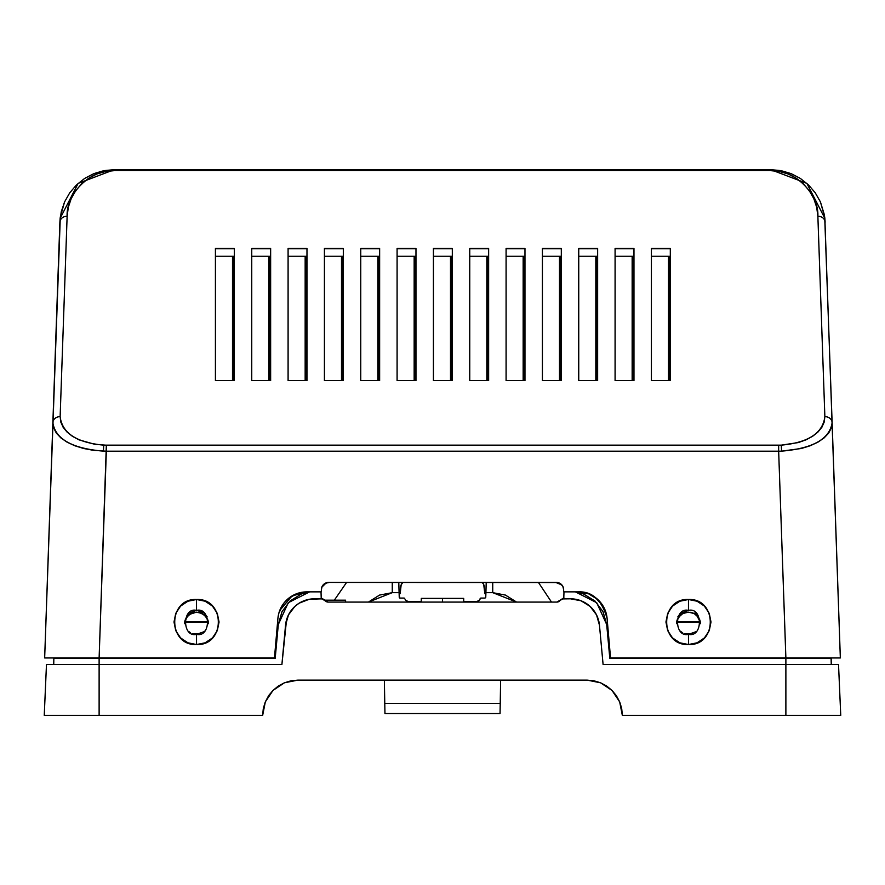 <?xml version="1.0" encoding="UTF-8"?>
<svg xmlns="http://www.w3.org/2000/svg" width="885" height="885" viewBox="0 0 885 885"><rect width="100%" height="100%" fill="white"/><g stroke="black" fill="none" stroke-linecap="round" stroke-linejoin="round"><path stroke-width="1.33" d="M184.534 622.365L189.003 613.039L196.525 610.385L196.514 599.499C167.464 598.149 167.486 645.884 196.525 644.534L196.525 634.357C181.967 637.808 182 606.922 196.525 610.385L203.085 612.343M688.475 634.357L688.486 644.534C717.536 645.884 717.514 598.149 688.475 599.499L688.475 610.385C703.033 606.933 703 637.819 688.475 634.357L691.439 633.981L688.475 634.357C673.916 637.808 673.95 606.911 688.475 610.385L688.475 599.499L697.092 601.225L704.405 606.092L709.272 613.416L710.998 622.022L709.272 630.618L704.416 637.93L697.103 642.798L688.486 644.534L679.846 642.798L672.534 637.93L667.677 630.618L665.94 622L667.688 613.394L672.556 606.081L679.868 601.225L688.475 599.499C659.458 598.105 659.38 645.884 688.486 644.534L688.475 634.357L695.997 631.702M694.902 632.487L695.953 631.735M700.466 622.387L695.013 612.32M190.762 611.856L189.047 613.006M189.036 631.724L190.43 632.686M785.88 657.953L785.88 664.491L603.094 664.491L599.455 625.175L603.094 664.491L785.88 664.491L785.88 715.357L840.75 715.357L785.88 715.357L785.88 664.491L838.526 664.491L840.75 715.357L838.526 664.491L785.88 664.491L785.88 658.318L609.809 658.318L610.506 657.555L609.809 658.318L785.88 658.318L778.656 451.195L785.88 657.953L840.341 657.953L824.853 218.329L806.877 183.405L770.669 169.643L781.068 170.639L791.079 173.604L800.35 178.427L808.525 184.932L815.306 192.875L820.45 201.968L824.698 217.024L832.132 422.654L831.336 427.986L828.625 433.141L824.09 437.931L817.895 442.179L810.262 445.73L801.445 448.474L781.621 451.14L781.223 445.155L103.777 445.155L103.379 451.14L106.344 451.195L106.344 445.199L94.96 444.347L78.975 439.834L72.371 436.283L67.028 432.024L63.112 427.223L60.788 422.034L60.136 416.647L67.127 216.239L68.311 207.267L71.187 198.671L75.645 190.795L81.531 183.914L88.611 178.272L96.642 174.091L105.326 171.524L114.331 170.65L770.669 170.65L779.674 171.524L788.358 174.091L796.389 178.272L803.469 183.914L809.355 190.795L813.813 198.671L816.689 207.267L817.873 216.239L824.864 416.647C822.818 433.174 808.27 442.666 781.223 445.155L781.621 451.14C812.839 448.529 829.665 439.037 832.132 422.654A7.268 6.25 178 0 0 824.864 416.647L824.212 422.034L821.888 427.223L817.972 432.024L812.629 436.283L806.025 439.834L798.403 442.555L781.223 445.155L106.344 445.199L99.12 657.953L44.659 657.953L60.302 217.024L64.55 201.968L69.694 192.875L76.475 184.932L84.65 178.427L93.921 173.604L103.932 170.639L114.331 169.643L114.331 170.65L770.669 170.65C793.524 168.703 819.012 193.317 817.873 216.239L824.864 416.647A7.268 6.25 -2 0 1 832.132 422.654L840.341 657.953L610.539 657.953L828.437 657.953M482.347 582.695A7.268 7.257 180 0 1 484.504 587.485L484.825 593.68L485.876 593.68L484.825 593.68L483.73 584.598M56.54 657.953L274.461 657.953L277.912 618.394L278.875 613.106L283.609 603.493L287.227 599.499L296.331 593.846L306.874 591.866L321.332 591.866L321.532 588.16L322.638 585.593L324.64 583.624L328.634 582.43L557.771 582.562L562.362 585.593L563.468 588.16L563.668 591.866L578.126 591.866L588.669 593.846L597.773 599.499L601.391 603.493L606.125 613.106L607.088 618.394L610.539 657.953L607.088 618.394C601.811 600.03 592.153 591.191 578.126 591.866A29.061 29.05 180 0 1 607.088 618.394M189.855 612.409L190.662 611.911M681.892 612.354L682.446 612.011M692.269 633.737L684.68 633.737L692.269 633.737M200.32 633.737L192.731 633.737L200.32 633.737M184.655 622.111L208.395 622.111L184.655 622.111M676.605 622.111L700.345 622.111L676.605 622.111M578.126 591.866L563.668 591.866L563.634 589.565A7.268 7.257 180 0 0 556.366 582.43L328.634 582.43A7.268 7.257 180 0 0 321.366 589.565L321.332 591.866L321.366 589.786L321.332 591.866L306.874 591.866A29.061 29.05 180 0 0 277.912 618.394L274.461 657.953L99.12 657.953L106.344 451.195L93.213 450.299L83.555 448.474L74.738 445.73L67.105 442.179L60.91 437.931L56.374 433.141L53.664 427.986L52.868 422.654L44.659 657.953L275.191 658.318L274.494 657.555L275.191 658.318L99.12 658.318L99.12 664.491L46.474 664.491L44.25 715.357L99.12 715.357L44.25 715.357L46.474 664.491L99.12 664.491L99.12 715.357L262.657 715.357L99.12 715.357L99.12 664.491L281.906 664.491L285.545 625.175L281.906 664.491L99.12 664.491L99.12 657.953M778.656 451.195L106.344 451.195L778.656 451.195L781.621 451.14L778.656 451.195L778.656 445.199L778.656 451.195M196.525 644.534L187.908 642.798L180.595 637.941L175.728 630.618L174.002 622.011L175.728 613.405L180.584 606.103L187.897 601.236L196.514 599.499L205.154 601.225L212.466 606.103L217.323 613.416L219.06 622.033L217.312 630.64L212.444 637.952L205.132 642.809L196.525 644.534C225.542 645.928 225.62 598.138 196.514 599.499L196.525 610.385C211.084 606.933 211.05 637.831 196.525 634.357L196.525 644.534M483.166 583.669L482.281 582.629M402.73 582.629L401.148 584.841M401.159 584.83L400.175 593.68L399.124 593.68L400.175 593.68L400.496 587.496A7.268 7.257 180 0 1 402.653 582.695M770.669 169.643L114.331 169.643L78.123 183.405L60.147 218.329L59.87 222.235A7.268 6.25 2 0 1 67.127 216.239C65.988 193.317 91.476 168.703 114.331 170.65L114.331 169.643L770.669 169.643L770.669 170.65L770.669 169.643M69.694 192.875L64.55 201.968L61.231 211.88L59.87 222.235L52.868 422.654C55.335 439.037 72.161 448.529 103.379 451.14L103.777 445.155C76.73 442.666 62.182 433.174 60.136 416.647A7.268 6.25 -178 0 0 52.868 422.654A7.268 6.25 2 0 1 60.136 416.647L67.127 216.239A7.268 6.25 -178 0 0 59.87 222.235L60.235 217.533M53.023 657.953L44.659 657.953M824.355 214.778L820.45 201.968L815.306 192.875L808.525 184.932L800.35 178.427L791.079 173.604L781.068 170.639M825.119 221.892L824.4 215.022M840.341 657.953L831.977 657.953M670.31 380.605L670.31 248.419L651.415 248.419L651.415 380.605L670.31 380.605L651.415 380.605L651.415 248.419L670.31 248.419L670.31 380.605M633.97 380.605L633.97 248.419L615.086 248.419L615.086 380.605L633.97 380.605L615.086 380.605L615.086 248.419L633.97 248.419L633.97 380.605M597.64 380.605L597.64 248.419L578.746 248.419L578.746 380.605L597.64 380.605L578.746 380.605L578.746 248.419L597.64 248.419L597.64 380.605M561.311 380.605L561.311 248.419L542.416 248.419L542.416 380.605L561.311 380.605L542.416 380.605L542.416 248.419L561.311 248.419L561.311 380.605M524.971 380.605L524.971 248.419L506.087 248.419L506.087 380.605L524.971 380.605L506.087 380.605L506.087 248.419L524.971 248.419L524.971 380.605M488.642 380.605L488.642 248.419L469.747 248.419L469.747 380.605L488.642 380.605L469.747 380.605L469.747 248.419L488.642 248.419L488.642 380.605M452.312 380.605L452.312 248.419L433.418 248.419L433.418 380.605L452.312 380.605L433.418 380.605L433.418 248.419L452.312 248.419L452.312 380.605M415.972 380.605L415.972 248.419L397.088 248.419L397.088 380.605L415.972 380.605L397.088 380.605L397.088 248.419L415.972 248.419L415.972 380.605M379.643 380.605L379.643 248.419L360.748 248.419L360.748 380.605L379.643 380.605L360.748 380.605L360.748 248.419L379.643 248.419L379.643 380.605M343.314 380.605L343.314 248.419L324.419 248.419L324.419 380.605L343.314 380.605L324.419 380.605L324.419 248.419L343.314 248.419L343.314 380.605M306.973 380.605L306.973 248.419L288.09 248.419L288.09 380.605L306.973 380.605L288.09 380.605L288.09 248.419L306.973 248.419L306.973 380.605M270.644 380.605L270.644 248.419L251.749 248.419L251.749 380.605L270.644 380.605L251.749 380.605L251.749 248.419L270.644 248.419L270.644 380.605M234.315 380.605L234.315 248.419L215.42 248.419L215.42 380.605L234.315 380.605L215.42 380.605L215.42 248.419L234.315 248.419L234.315 380.605M632.156 256.219L632.156 380.605L632.156 256.219M668.496 256.219L668.496 380.605L668.496 256.219M595.826 256.219L595.826 380.605L595.826 256.219M559.497 256.219L559.497 380.605L559.497 256.219M523.157 256.219L523.157 380.605L523.157 256.219M486.827 256.219L486.827 380.605L486.827 256.219M450.498 256.219L450.498 380.605L450.498 256.219M414.158 256.219L414.158 380.605L414.158 256.219M377.829 256.219L377.829 380.605L377.829 256.219M341.499 256.219L341.499 380.605L341.499 256.219M305.159 256.219L305.159 380.605L305.159 256.219M268.83 256.219L268.83 380.605L268.83 256.219M232.501 256.219L232.501 380.605L232.501 256.219M824.809 217.975L825.13 222.235A7.268 6.25 178 0 0 817.873 216.239A7.268 6.25 -2 0 1 825.13 222.235L824.765 217.533M670.31 256.219L651.415 256.219L670.31 256.219M633.97 256.219L615.086 256.219L633.97 256.219M597.64 256.219L578.746 256.219L597.64 256.219M561.311 256.219L542.416 256.219L561.311 256.219M524.971 256.219L506.087 256.219L524.971 256.219M488.642 256.219L469.747 256.219L488.642 256.219M452.312 256.219L433.418 256.219L452.312 256.219M415.972 256.219L397.088 256.219L415.972 256.219M379.643 256.219L360.748 256.219L379.643 256.219M343.314 256.219L324.419 256.219L343.314 256.219M306.973 256.219L288.09 256.219L306.973 256.219M270.644 256.219L251.749 256.219L270.644 256.219M234.315 256.219L215.42 256.219L234.315 256.219M632.919 256.219L632.919 380.605L632.919 256.219M669.248 256.219L669.248 380.605L669.248 256.219M596.59 256.219L596.59 380.605L596.59 256.219M560.249 256.219L560.249 380.605L560.249 256.219M523.92 256.219L523.92 380.605L523.92 256.219M487.591 256.219L487.591 380.605L487.591 256.219M451.25 256.219L451.25 380.605L451.25 256.219M414.921 256.219L414.921 380.605L414.921 256.219M378.592 256.219L378.592 380.605L378.592 256.219M342.252 256.219L342.252 380.605L342.252 256.219M305.922 256.219L305.922 380.605L305.922 256.219M269.593 256.219L269.593 380.605L269.593 256.219M233.253 256.219L233.253 380.605L233.253 256.219M603.304 606.402L595.24 597.43M306.874 591.866L291.928 595.992L279.748 610.506M323.545 584.764L325.879 583.237L321.963 587.065L322.693 585.759M328.634 582.695L327.328 582.817M556.366 582.695L561.455 584.764L556.366 582.695M562.307 585.759L561.455 584.764M321.963 587.065L321.366 589.786M563.634 589.786L563.037 587.065M234.315 248.685L215.42 248.685L234.315 248.685M270.644 248.685L251.749 248.685L270.644 248.685M306.973 248.685L288.09 248.685L306.973 248.685M343.314 248.685L324.419 248.685L343.314 248.685M379.643 248.685L360.748 248.685L379.643 248.685M415.972 248.685L397.088 248.685L415.972 248.685M452.312 248.685L433.418 248.685L452.312 248.685M488.642 248.685L469.747 248.685L488.642 248.685M524.971 248.685L506.087 248.685L524.971 248.685M561.311 248.685L542.416 248.685L561.311 248.685M597.64 248.685L578.746 248.685L597.64 248.685M633.97 248.685L615.086 248.685L633.97 248.685M670.31 248.685L651.415 248.685L670.31 248.685M202.278 632.886L204.689 631.149M204.059 613.039L207.201 616.922M204.048 631.702L196.525 634.357M677.81 616.9L680.952 613.039L688.475 610.385M682.457 612L680.996 612.995M680.322 631.149L682.711 632.875M700.256 621.646L676.693 621.646L700.256 621.646M184.744 621.646L208.307 621.646L184.744 621.646M676.483 623.671L677.467 619.201L680.277 615.285M681.361 614.4L685.51 612.52M685.587 612.497L688.475 612.154L682.789 613.526L678.463 617.398L676.505 623.062L677.147 620.009L680.377 615.197L682.789 613.526L688.475 612.154L685.82 612.442M199.191 612.442L193.605 612.497L188.428 615.197L185.197 620.009L184.556 623.062L186.514 617.398L190.85 613.526L196.525 612.154L189.401 614.411M188.339 615.285L185.319 619.677M185.441 619.378L184.534 623.671M326.598 601.778L326.598 600.185L324.828 600.185L326.598 600.185L326.598 601.778M442.5 602.077L442.5 598.371L421.304 598.371L442.5 598.371L442.5 602.077M700.378 622.332L699.98 620.518M699.681 619.688L696.86 615.462L694.659 613.803M693.718 613.316L691.926 612.641M691.13 612.442L689.979 612.243M685.012 612.652L683.22 613.316M682.291 613.803L678.518 617.31M678.596 617.199L677.268 619.677M676.97 620.518L676.571 622.332M700.444 623.062L699.803 620.009L696.572 615.197L694.15 613.526L688.475 612.154L694.15 613.526L698.486 617.398L700.444 623.062M570.515 598.813L563.026 598.813L570.515 598.813A29.061 29.039 180 0 1 599.455 625.175L596.534 614.898L590.096 606.391L581.014 600.771L570.515 598.813L562.141 598.924L556.953 602.077L328.047 602.077L322.859 598.924L314.485 598.813L321.974 598.813L309.142 599.3L299.185 603.161L294.871 606.413M609.809 658.318L606.69 624.511L603.017 611.657L594.986 601.015L583.624 594.012L575.383 591.866L596.722 602.718L606.69 624.511L607.619 624.423L606.69 624.511L609.809 658.318M563.325 598.537L563.878 597.419L562.594 598.835L563.789 597.895L562.594 598.835L563.789 597.895L563.988 591.866L563.778 597.928L559.995 600.439A3.628 3.628 180 0 1 556.953 602.077L328.047 602.077A3.628 3.628 180 0 1 325.005 600.439L321.222 597.928L321.012 591.866L321.211 597.895L322.405 598.835M576.29 599.388L579.432 600.207M586.301 603.47L587.098 604.001M598.857 621.414L599.012 622.1M294.904 606.391L288.466 614.909L285.545 625.175A29.061 29.039 180 0 1 314.485 598.813M399.699 598.028L399.091 592.662L392.265 592.662L379.532 595.085L368.425 602.077L392.265 592.662L399.091 592.662L398.792 582.695L399.246 597.375L399.965 598.083L404.213 598.083L399.965 598.083M480.378 598.216L479.272 600.318L480.787 598.083L485.035 598.083L480.787 598.083M405.186 599.355L404.213 598.083L405.186 599.355A3.628 3.628 180 0 0 408.593 601.711L405.728 600.318M479.272 600.318L476.407 601.711L463.751 601.711L476.407 601.711A3.628 3.628 180 0 0 479.814 599.355M421.249 601.711L408.593 601.711L421.249 601.711M516.574 602.077L505.446 595.085L492.735 592.662L485.909 592.662L485.754 597.375L485.035 598.083L485.754 597.375L485.909 592.662L492.735 592.662L492.735 582.695L492.735 592.662L516.574 602.077M486.208 582.695L485.909 592.662L486.208 582.695M392.265 582.695L392.265 592.662L392.265 582.695M268.52 695.898L265.334 701.871L262.657 715.357L263.332 708.487L265.334 701.871L268.586 695.776L272.978 690.444L278.31 686.052L284.406 682.8L291.021 680.797L297.891 680.122L587.109 680.122L593.979 680.797L600.594 682.8L606.69 686.052L612.022 690.444L616.414 695.776L619.666 701.871L621.668 708.487L622.343 715.357L785.88 715.357L622.343 715.357L619.666 701.871L616.48 695.898M268.586 695.776L269.737 694.161M286.53 619.898L281.906 664.491M297.891 680.122L284.406 682.8L297.891 680.122L284.406 682.8L272.978 690.444L284.406 682.8L297.891 680.122L587.109 680.122L600.594 682.8L612.022 690.444L600.594 682.8L587.109 680.122M603.094 664.491L599.455 625.175M53.841 658.318L53.742 664.491L53.841 658.318L99.12 658.318L53.93 657.953M309.595 591.866L301.354 594.012L290.014 601.026L281.983 611.679L278.31 624.511L275.191 658.318L278.31 624.511L288.267 602.718L309.639 591.866M302.57 601.357L303.455 600.981M785.88 658.318L831.159 658.318L831.258 664.491L831.07 657.953L785.88 658.318M619.699 701.949L621.569 708M621.735 708.841L622.343 715.268M612.099 690.521L616.314 695.643M265.334 701.871L272.978 690.444L284.406 682.8L272.978 690.444L265.334 701.871L268.509 695.898M268.686 695.643L272.901 690.521L268.686 695.643M262.657 715.268L263.265 708.841M263.431 708L265.301 701.949M612.022 690.444L600.594 682.8L612.022 690.444L619.666 701.871M840.164 701.871L840.75 715.357L840.164 701.871M839.666 690.444L839.212 680.122M44.836 701.871L44.25 715.357L44.836 701.871M45.677 682.8L45.788 680.122M500.633 680.122L500.224 703.376L384.776 703.376L384.367 680.122L384.776 703.376L500.224 703.376L500.047 713.542L384.953 713.542L384.776 703.376L384.953 713.542L500.047 713.542L500.633 680.122M463.696 598.371L442.5 598.371L463.696 598.371L463.762 602.077M345.581 600.185L326.598 600.185L345.581 600.185L345.615 602.077M551.51 602.077L538.6 582.695M346.4 582.695L334.331 600.185M325.591 601.125L321.974 598.813M321.675 598.537L321.211 597.895M277.381 624.423L278.31 624.511L277.381 624.423M559.995 600.439L563.026 598.813M208.429 622.332L208.03 620.529M207.732 619.688L206.415 617.221L202.72 613.814M201.769 613.316L199.988 612.641M196.525 612.154L202.211 613.526L206.537 617.398L208.495 623.062L207.853 620.009L204.623 615.197L199.446 612.508L193.87 612.442M193.063 612.641L191.282 613.316M190.352 613.803L186.58 617.31M186.647 617.199L185.518 619.201M185.02 620.518L184.622 622.332M208.517 623.715L208.263 621.425M207.544 619.234L204.723 615.285M203.638 614.4L200.419 612.785M199.402 612.497L198.815 612.365M690.2 612.276L691.362 612.497M692.114 612.697L695.643 614.444M696.683 615.296L699.438 619.113M699.581 619.434L699.88 620.23M699.891 620.263L700.466 623.715M59.87 222.235L60.191 217.975M421.238 602.077L421.304 598.371"/></g></svg>
